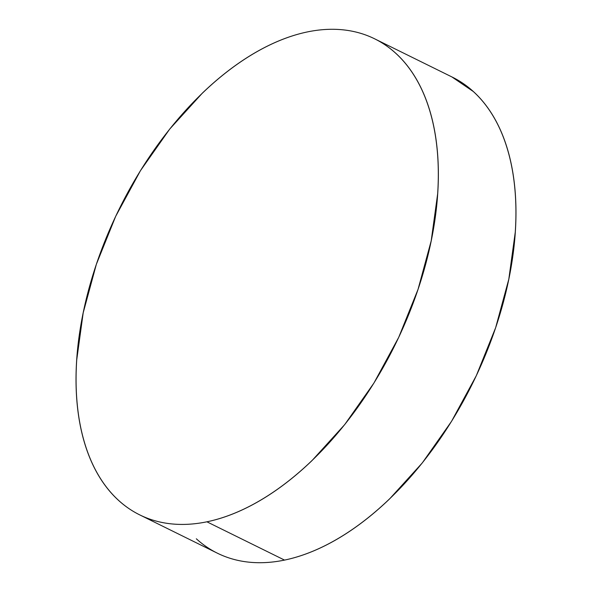 <?xml version="1.0" encoding="UTF-8"?>
<svg xmlns="http://www.w3.org/2000/svg" width="592" height="592" viewBox="0 0 592 592"><rect width="100%" height="100%" fill="white"/><g stroke="black" fill="none" stroke-linecap="round" stroke-linejoin="round"><path stroke-width="0.89" d="M206.911 521.804A265.431 153.757 116.3 0 1 139.764 514.899A265.431 153.757 116.3 0 1 97.673 260.458A265.431 153.757 116.3 0 1 307.47 31.909A265.431 153.757 116.3 0 1 374.625 38.813A265.431 153.757 116.3 0 1 416.716 293.255A265.431 153.757 116.3 0 1 206.911 521.804L284.53 560.091L206.911 521.804C218.337 519.443 229.977 515.536 241.825 510.082C253.672 504.628 265.512 497.731 277.33 489.399C289.148 481.059 300.721 471.439 312.058 460.546L344.677 424.634L373.937 383.039L398.705 337.373L418.041 289.377L431.191 240.892L437.658 193.799C438.672 178.488 438.509 163.851 437.192 149.894C435.867 135.938 433.403 122.929 429.807 110.874C426.203 98.812 421.526 87.927 415.784 78.225C410.041 68.524 403.337 60.184 395.671 53.213C388.004 46.243 379.524 40.767 370.237 36.793C360.942 32.819 351.012 30.421 340.452 29.6C329.892 28.779 318.896 29.548 307.47 31.909C296.052 34.269 284.412 38.177 272.564 43.63C260.709 49.084 248.877 55.981 237.059 64.313C225.241 72.653 213.66 82.273 202.331 93.166L169.712 129.078L140.452 170.674L115.677 216.339L96.341 264.335L83.191 312.813L76.723 359.914C75.717 375.224 75.872 389.862 77.197 403.818C78.514 417.774 80.978 430.784 84.582 442.838C88.186 454.9 92.855 465.786 98.605 475.487C104.347 485.188 111.052 493.528 118.718 500.499C126.385 507.47 134.858 512.946 144.152 516.92C153.446 520.893 163.37 523.291 173.93 524.112C184.497 524.934 195.486 524.164 206.911 521.804M139.764 514.899L217.375 553.187A265.431 153.757 -63.7 0 0 284.53 560.091A265.431 153.757 -63.7 0 0 494.327 331.542A265.431 153.757 -63.7 0 0 452.236 77.101L374.625 38.813M196.329 538.787C203.996 545.757 212.476 551.233 221.763 555.207C231.058 559.181 240.988 561.579 251.548 562.4C262.108 563.221 273.104 562.452 284.53 560.091C295.948 557.731 307.588 553.823 319.436 548.37C331.291 542.916 343.123 536.019 354.941 527.687C366.759 519.347 378.34 509.727 389.669 498.834L422.288 462.922L451.548 421.326L476.323 375.661L495.659 327.665L508.809 279.187L515.277 232.086C516.283 216.776 516.128 202.138 514.803 188.182C513.486 174.226 511.022 161.216 507.418 149.162C503.814 137.1 499.145 126.214 493.395 116.513C487.653 106.812 480.948 98.472 473.282 91.501L451.903 76.938"/></g></svg>
